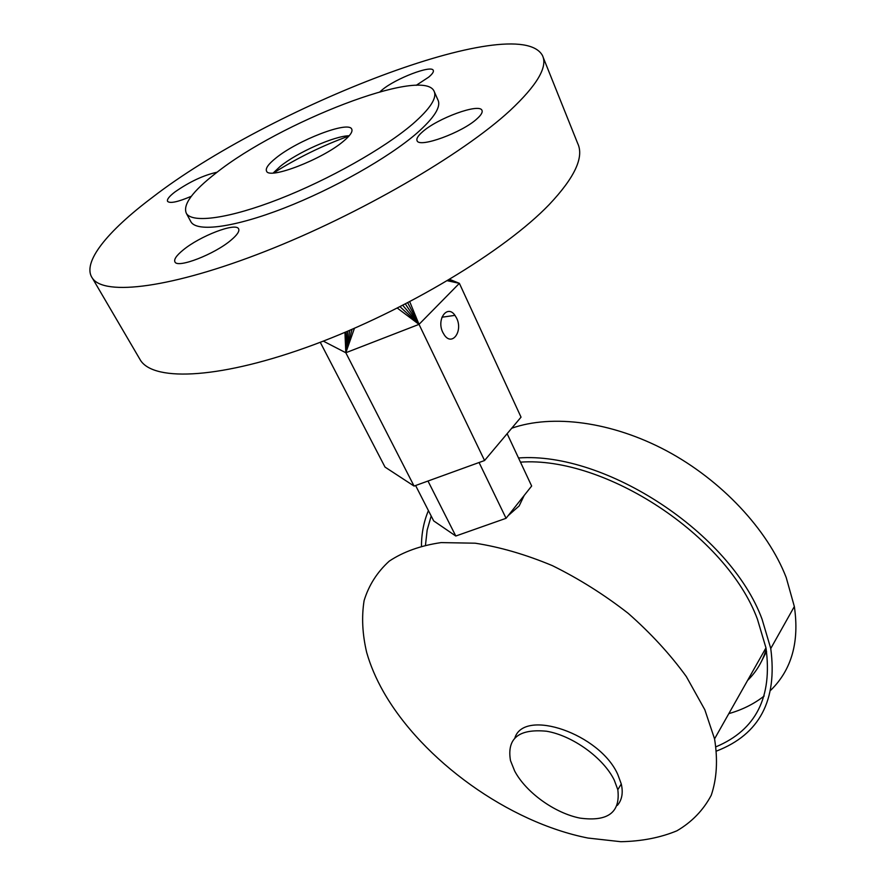 <?xml version="1.0" encoding="UTF-8"?>
<svg xmlns="http://www.w3.org/2000/svg" width="886" height="886" viewBox="0 0 886 886"><rect width="100%" height="100%" fill="white"/><g stroke="black" fill="none" stroke-linecap="round" stroke-linejoin="round"><path stroke-width="1.33" d="M766.578 651.354L761.163 661.997M747.574 680.437C756.345 671.887 762.558 661.488 766.213 649.228M514.932 737.717C524.578 708.135 599.933 733.852 617.786 774.486L621.274 783.966C623.301 792.815 621.994 799.947 617.365 805.385M514.666 771.03C525.963 792.416 554.725 813.171 580.064 818.121C607.973 821.865 620.554 812.396 617.819 789.703L614.297 780.212C603.543 757.94 572.511 735.557 546.54 731.227C518.72 728.591 506.703 738.381 510.491 760.598L514.666 771.03M427.982 481.032L455.792 536.019L433.686 520.902L415.6 485.517M479.071 462.514L506.061 518.299L455.792 536.019M507.135 433.686L531.655 486.026L506.061 518.299M383.483 691.833C422.556 760.387 508.542 822.363 588.016 838.056L620.787 841.7C641.608 841.312 660.292 837.68 676.871 830.824C691.833 822.075 703.296 810.236 711.236 795.296C716.84 778.728 717.937 759.922 714.559 738.88L704.824 709.752L686.318 676.55C670.17 654.3 650.778 633.224 628.163 613.311C604.163 594.617 578.89 578.713 552.332 565.622C525.697 554.503 499.981 547.027 475.195 543.196L441.117 542.597C420.628 545.577 403.34 551.756 389.242 561.137C377.203 572.079 368.831 585.214 364.113 600.553C361.499 616.8 362.352 634.121 366.693 652.517C370.403 665.508 375.996 678.621 383.483 691.833M520.47 462.149C604.806 455.991 726.52 535.41 757.43 619.192L765.969 647.876C772.647 697.027 756.013 729.998 716.054 746.765M425.501 544.968L427.163 530.027L431.183 516.017M508.132 515.674L519.152 505.939L524.191 495.44M480.799 527.203L498.641 520.913M511.72 428.226C552.366 414.006 611.606 421.514 666.604 450.83C721.525 480.223 767.63 529.529 786.203 577.517L794.343 606.522C799.526 641.752 791.707 669.617 770.864 690.116M764.186 695.997C754.041 703.938 742.258 709.819 728.824 713.629M716.63 751.007C759.535 734.428 777.576 700.272 770.754 648.519L762.082 619.259C730.474 533.084 605.049 451.351 518.509 457.973M428.425 510.613C423.829 521.489 421.514 533.261 421.47 545.92M348.995 136.012C322.504 145.581 297.353 157.896 273.564 172.969M380.016 91.745L382.342 89.719C395.71 78.466 431.482 64.744 433.254 70.337C433.918 71.766 432.379 74.036 428.625 77.182L416.198 85.333M183.125 250.029C199.815 236.119 235.576 222.286 238.544 228.743C239.807 231.058 237.304 234.856 231.013 240.161C214.622 254.227 177.687 268.524 174.985 262.001C173.667 259.543 176.38 255.545 183.125 250.029M191.321 196.282C178.042 201.942 170.145 203.658 167.62 201.421C166.679 199.605 169.093 196.47 174.841 192.029C189.493 181.796 203.581 175.184 217.114 172.205M422.4 131.936C437.374 118.292 479.426 102.887 481.951 110.329C482.826 112.179 481.231 114.958 477.155 118.646C462.57 132.457 419.222 148.272 417.107 140.752C416.176 138.781 417.937 135.846 422.4 131.936M543.085 57.114L577.672 143.388C584.262 157.088 574.77 177.477 549.198 204.577C504.732 250.882 405.677 310.687 314.098 344.61C222.375 378.676 154.729 382.099 140.63 360.524L139.013 357.778M152.226 197.523C107.372 231.213 81.346 262.887 92.465 278.282C104.404 296.157 171.552 288.16 265.435 251.292C359.151 214.578 462.403 154.496 509.893 110.695C537.237 85.111 548.057 66.66 542.376 55.342C516.737 10.333 268.768 107.306 152.226 197.523M275.889 158.051C297.408 140.342 348.397 120.618 351.698 129.046C352.971 131.538 350.203 135.624 343.391 141.295C322.449 159.27 269.266 179.78 266.586 171.208C265.235 168.495 268.336 164.109 275.889 158.051M349.217 135.757C334.465 135.857 297.109 152.514 280.12 166.479L273.22 172.991M434.428 92L437.872 99.819C441.361 106.652 434.317 117.816 416.719 133.321C388.577 157.697 333.28 189.039 283.764 208.232C234.192 227.48 197.5 232.187 191.077 222.087L190.446 220.913M216.273 172.848C192.284 191.442 182.361 205.02 186.481 213.592C192.783 223.46 229.441 218.488 279.123 199.073C328.728 179.736 384.247 148.383 412.566 124.129C430.275 108.723 437.418 97.681 433.985 91.003C422.567 66.76 279.91 122.235 216.273 172.848M344.953 332.35L345.817 352.739L323.29 341.11L345.817 352.739L354.444 328.285M449.601 279.433L459.38 283.332L419.023 324.365L459.38 283.332L449.678 279.378M448.892 279.854L459.38 283.332L449.335 279.588M447.397 280.74L459.38 283.332L448.238 280.242M407.748 302.802L419.023 324.365L345.817 352.739L419.023 324.365L409.742 301.749M402.798 305.349L419.023 324.365L405.4 304.02M397.36 308.118L419.023 324.365L400.073 306.744M419.023 324.365L484.564 460.521L414.072 486.071L345.817 352.739L352.063 329.315M347.855 331.12L345.817 352.739L349.837 330.279M345.817 352.739L346.216 331.818M456.622 318.152C463.168 330.976 452.336 346.526 444.495 335.229L442.867 332.505C436.167 319.469 447.297 303.998 454.972 315.361L456.622 318.152M459.38 283.332L521.034 417.162L484.564 460.521M320.256 342.284L385.022 467.088L414.072 486.071M617.819 789.703L621.274 783.966M714.559 738.88L765.969 647.876M770.754 648.519L794.343 606.522M92.465 278.282L140.63 360.524M186.481 213.592L191.077 222.087M441.926 317.221L454.972 315.361"/></g></svg>
